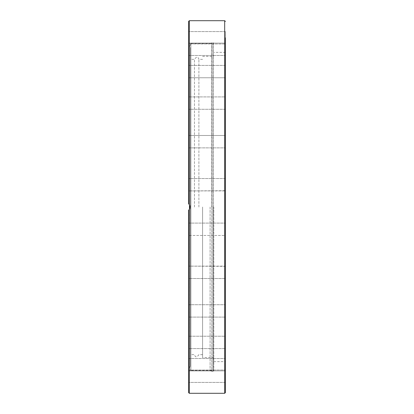 <?xml version="1.0" encoding="UTF-8"?>
<svg xmlns="http://www.w3.org/2000/svg" width="414" height="414" viewBox="0 0 414 414"><rect width="100%" height="100%" fill="white"/><g stroke="black" fill="none" stroke-linecap="round" stroke-linejoin="round"><path stroke-width="0.31" stroke-dasharray="2.07 1.55" d="M225.407 37.772L225.407 43.956L188.593 43.956L188.593 31.588L188.593 43.956L188.593 31.588L188.593 43.956L225.407 43.956L225.407 31.588L225.407 370.882L225.407 358.508L225.407 370.882L188.593 370.882L188.593 358.508L188.593 370.882L188.593 358.508L188.593 370.882L225.407 370.882M213.774 207L213.774 370.768L213.774 207M225.407 348.604L225.407 336.23L225.407 348.604L225.407 336.23L225.407 348.604L188.593 348.604L188.593 336.23L188.593 348.604L188.593 336.23L188.593 348.604L225.407 348.604M225.407 317.093L225.407 304.725L225.407 317.093L225.407 304.725L225.407 317.093L188.593 317.093L188.593 304.725L188.593 317.093L188.593 304.725L188.593 317.093L225.407 317.093M225.407 278.503L225.407 266.135L225.407 278.503L225.407 266.135L225.407 278.503L188.593 278.503L188.593 266.135L188.593 278.503L188.593 266.135L188.593 278.503L225.407 278.503M225.407 235.462L225.407 223.094L188.593 223.094L188.593 235.462L188.593 223.094L188.593 235.462L188.593 223.094L225.407 223.094L225.407 235.462L225.407 223.094L225.407 235.462L188.593 235.462L225.407 235.462M213.753 207L213.753 370.768L213.753 207M225.407 376.228L225.407 382.412L225.407 376.228M188.593 376.228L188.593 382.412L188.593 376.228M225.407 190.906L225.407 178.537L225.407 190.906L225.407 178.537L225.407 190.906L188.593 190.906L188.593 178.537L188.593 190.906L188.593 178.537L188.593 190.906L225.407 190.694M225.407 178.537L188.593 178.537L225.407 178.537M225.407 135.704L225.407 147.865L225.407 135.704M188.593 147.653L188.593 135.497L188.593 147.653M225.407 97.735L225.407 109.275L225.407 97.735M188.593 108.447L188.593 96.907L188.593 108.447M225.407 77.77L188.593 77.77L188.593 65.396L188.593 77.77L188.593 65.396L188.593 77.77L225.407 77.77L225.407 65.396L225.407 74.675M225.407 46.213L225.407 55.492L225.407 46.213M188.593 52.397L188.593 43.118L188.593 52.397M225.407 43.118L188.593 43.118L188.593 55.492L188.593 43.118L225.407 43.118L225.407 392.565M188.593 98.718L188.593 109.275L188.593 98.718M188.593 147.865L225.407 147.865L188.593 147.865L188.593 135.497L188.593 147.037M189.063 209.8L188.593 210.291L189.327 209.443L190.062 207L189.255 209.546M188.593 392.565L188.593 210.291L188.593 370.768L188.593 210.291L189.162 209.675M189.824 208.439L190.062 207L189.327 204.557L188.593 203.709L188.593 43.232L188.593 203.709L189.255 204.454M210.095 207L210.095 370.768L210.095 207M213.774 43.232L213.184 42.792L213.184 371.208L213.184 42.792L211.818 42.792L211.818 207L211.818 42.792L210.095 43.232L188.593 43.232M213.774 370.768L213.184 371.208L211.818 371.208L211.818 207L211.818 371.208L210.095 370.768L188.593 370.768M189.876 205.727L190.062 207M189.007 204.133L188.593 203.709L188.593 21.435M225.407 338.041L225.407 336.23L188.593 336.23L225.407 336.23M225.407 266.347L188.593 266.135L225.407 266.135M225.407 147.865L225.407 135.497L188.593 135.497L225.407 135.497M225.407 109.275L188.593 109.275L225.407 109.275L225.407 96.907L188.593 96.907L225.407 96.907M213.774 369.811L213.039 370.546L213.039 207L213.039 370.546L190.87 370.546L190.87 43.454L190.87 370.546L189.472 366.716L189.472 204.795M213.774 44.189L213.039 43.454L213.039 207L213.039 43.454L190.87 43.454L189.472 47.284L190.357 47.605L190.357 366.395L189.472 366.716L189.472 209.205M194.482 207L194.482 59.357L194.482 207M190.357 207L190.357 59.357L190.357 207M202.581 207L202.581 357.587L202.581 207M198.901 207L198.901 59.357L198.901 207M190.357 366.395L190.357 47.605M224.673 393.3L224.673 20.7M189.327 209.443L189.327 393.3M211.668 207L211.668 42.813L211.668 207M189.327 20.7L189.327 204.557M213.039 207L213.039 357.587L213.039 207M213.774 361.634L225.407 361.634M225.407 382.412L188.593 382.412L225.407 382.412M225.407 65.396L188.593 65.396L225.407 65.396M225.407 31.588L188.593 31.588L225.407 31.588M188.593 370.044L225.407 370.044L188.593 370.044M188.593 358.508L225.407 358.508L188.593 358.508M188.593 304.725L225.407 304.725L188.593 304.725M188.593 55.492L225.407 55.492L188.593 55.492M225.407 52.366L213.774 52.366M202.581 354.643L198.901 354.643C196.816 357.582 195.346 357.582 194.482 354.643L190.357 354.643M213.774 358.322L213.039 357.587L202.581 357.587M202.581 56.413L213.039 56.413L213.774 55.678M202.581 59.357L198.901 59.357C198.042 56.418 196.572 56.418 194.482 59.357L190.357 59.357"/><path stroke-width="0.62" d="M225.407 266.135L225.407 37.772M225.407 370.882L225.407 338.041M225.407 336.23L225.407 266.347M225.407 74.675L225.407 43.118M225.407 190.694L225.407 147.865M189.327 204.557L189.327 20.7L188.593 21.435L188.593 203.709L189.327 204.557L190.062 207L189.327 209.443L188.593 210.291L188.593 392.565L189.327 393.3L189.327 209.443M189.162 209.675L189.824 208.439M190.062 207L189.876 205.727M189.255 204.454L189.007 204.133M188.593 147.037L188.593 147.865M189.327 20.7L224.673 20.7L224.673 393.3L225.407 392.565L225.407 190.906M225.407 135.497L225.407 109.275M225.407 96.907L225.407 77.77M189.472 204.795L189.472 209.205M224.673 20.7L225.407 21.435M189.327 393.3L224.673 393.3"/></g></svg>

